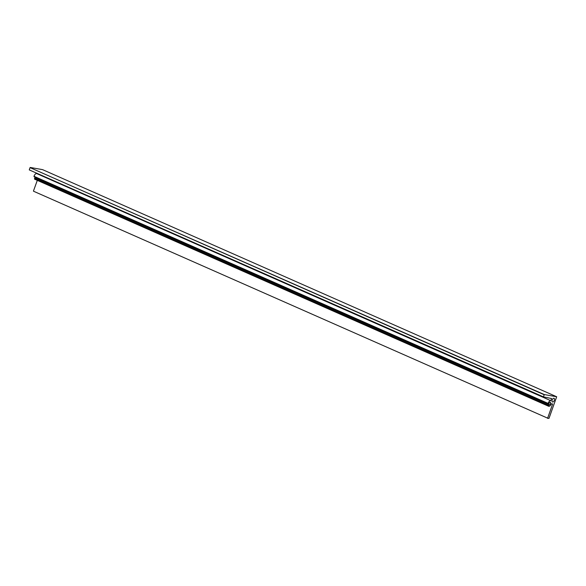 <?xml version="1.0" encoding="UTF-8"?>
<svg xmlns="http://www.w3.org/2000/svg" width="586" height="586" viewBox="0 0 586 586"><rect width="100%" height="100%" fill="white"/><g stroke="black" fill="none" stroke-linecap="round" stroke-linejoin="round"><path stroke-width="0.88" d="M548.994 403.564L549.001 403.534A1.333 0.711 -66.2 0 1 549.06 403.358A1.333 0.711 -66.2 0 1 550.313 402.267A1.333 0.711 -66.2 0 1 550.496 403.608A1.333 0.711 -66.2 0 1 549.236 404.699A1.333 0.711 -66.2 0 1 549.228 404.699L548.65 406.259A2.996 1.604 113.8 0 0 551.389 403.769L552.642 403.988L547.58 418.323L548.994 418.375L556.671 396.759L544.328 394.576L543.39 396.861L551.565 398.502L550.781 400.685A2.996 1.604 113.8 0 0 548.093 403.402L548.174 403.871L548.994 403.564M554.349 400.319A2 1.069 113.8 0 0 554.078 398.304A2 1.069 113.8 0 0 552.195 399.938A2 1.069 113.8 0 0 552.466 401.959A2 1.069 113.8 0 0 554.349 400.319M35.709 177.477A1.333 0.711 -66.2 0 1 35.16 177.587M548.093 403.791L34.083 176.76L34.003 176.291L548.093 403.402M36.808 173.251L36.698 173.566A2.996 1.604 113.8 0 0 34.003 176.291M29.329 169.94L543.39 396.861M544.152 394.744L30.062 167.625L29.3 169.742M30.062 167.625L544.328 394.576M42.573 169.64L556.671 396.759L42.573 169.64L30.238 167.457M33.497 191.204L547.558 418.118M37.306 180.349L33.468 191.007M548.621 406.245L34.567 179.14L34.537 178.503L548.628 405.622M549.06 404.809L34.977 177.697L34.537 178.503M34.977 177.697L549.228 404.699L35.138 177.58M550.781 400.685L36.698 173.566M548.174 403.871L34.083 176.76M548.635 406.252L34.552 179.133"/></g></svg>

